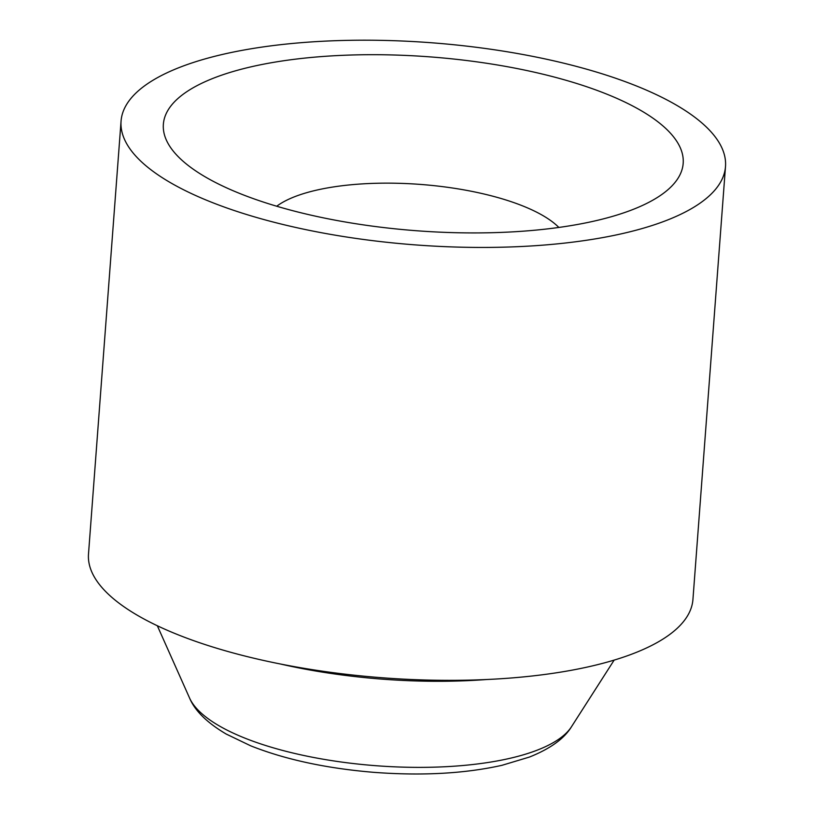 <?xml version="1.0" encoding="UTF-8"?>
<svg xmlns="http://www.w3.org/2000/svg" width="814" height="814" viewBox="0 0 814 814"><rect width="100%" height="100%" fill="white"/><g stroke="black" fill="none" stroke-linecap="round" stroke-linejoin="round"><path stroke-width="1.22" d="M121.062 121.093L88.502 553.998A303.073 101.384 4.3 0 0 491.198 679.293A303.073 101.384 4.3 0 0 692.938 599.45L725.498 166.544A303.073 101.384 4.3 0 0 322.802 41.249A303.073 101.384 4.3 0 0 121.062 121.093A303.073 101.384 4.3 0 0 523.748 246.388A303.073 101.384 4.3 0 0 725.498 166.544M509.686 232.021A260.643 87.19 4.3 0 0 672.12 185.734A260.643 87.19 4.3 0 0 668.487 131.125A260.643 87.19 4.3 0 0 348.707 55.098A260.643 87.19 4.3 0 0 170.93 148.016A260.643 87.19 4.3 0 0 509.686 232.021M558.862 227.452A151.536 50.692 4.3 0 0 366.188 183.669A151.536 50.692 4.3 0 0 276.709 206.237M280.382 663.99A250.59 83.832 4.3 0 0 472.374 680.423A250.59 83.832 4.3 0 0 486.782 679.507M189.55 697.995C194.892 710.775 207.122 722.791 226.211 734.055L250.763 745.848C285.46 759.604 326.577 768.436 374.104 772.364C422.222 775.956 464.875 773.605 502.045 765.292L529.426 757.061C550.233 748.748 564.255 738.634 571.499 726.719A194.607 65.1 -175.7 0 1 445.909 766.696A194.607 65.1 -175.7 0 1 189.55 697.995L157.336 625.752M571.499 726.719L614.153 660.103"/></g></svg>
